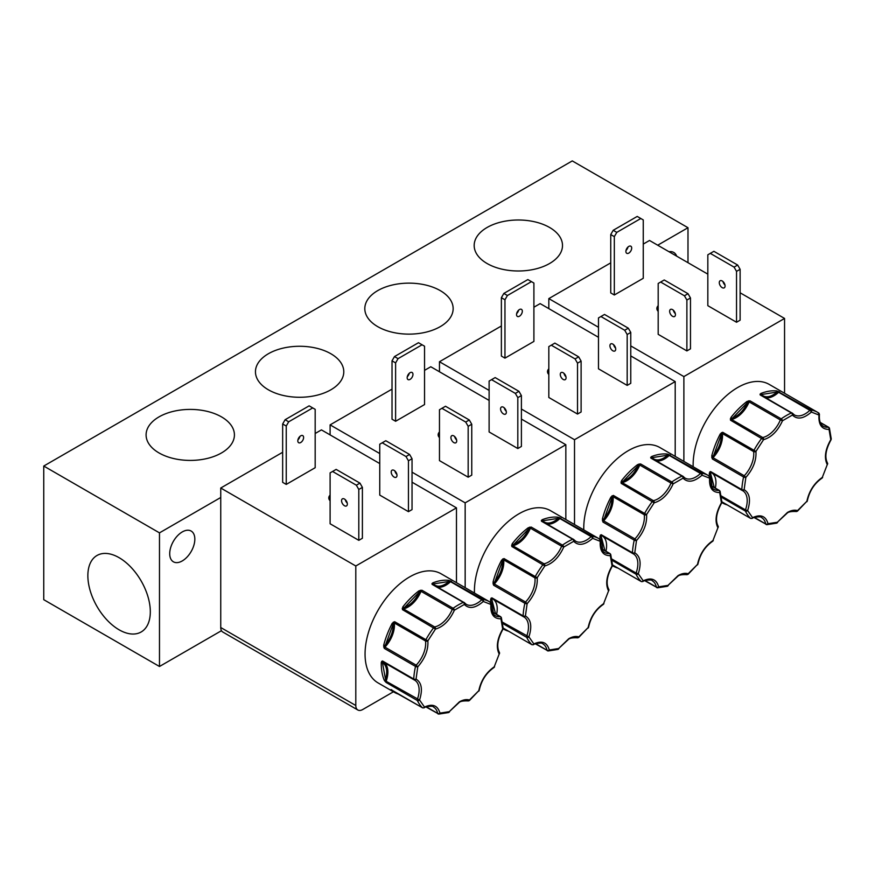 <?xml version="1.0" encoding="UTF-8"?>
<svg xmlns="http://www.w3.org/2000/svg" width="875" height="875" viewBox="0 0 875 875"><rect width="100%" height="100%" fill="white"/><g stroke="black" fill="none" stroke-linecap="round" stroke-linejoin="round"><path stroke-width="1.31" d="M621.545 480.648A63.011 36.378 -60 0 1 637.623 464.614L640.598 463.936A1.641 0.941 120 0 0 639.756 465.041L671.005 483.077A1.641 0.941 -60 0 1 671.847 481.983A1.641 0.831 54.6 0 1 673.138 483.897C668.369 494.222 662.047 500.522 654.183 502.797L621.141 483.35L621.545 480.648L622.42 481.381C628.906 479.205 634.189 473.933 638.291 465.555L640.598 463.936L671.847 481.983A63.011 36.378 -60 0 1 676.944 478.702A63.011 36.378 -60 0 1 682.03 476.098L650.792 458.062L651.459 456.619L651.941 457.669C656.031 461.322 661.325 460.502 667.811 455.175L670.239 455A1.641 0.941 120 0 0 669.605 455.153A1.641 0.941 120 0 0 669.255 455.416L700.503 473.462A1.641 0.613 46.6 0 1 702.013 475.202C694.148 481.994 687.827 482.989 683.058 478.166A1.641 1.05 -114 0 0 682.03 476.098A1.641 0.941 -60 0 1 682.719 476.087A1.641 0.941 -60 0 1 682.883 476.219A1.641 1.302 -38.7 0 1 683.178 476.481L684.994 478.056A21.689 12.523 -60 0 1 683.331 476.744M512.181 543.78A63.011 36.378 -60 0 1 528.259 527.745L531.234 527.078A1.641 0.941 120 0 0 530.392 528.183L561.641 546.219A1.641 0.941 -60 0 1 562.483 545.114A1.641 0.831 54.6 0 1 563.773 547.039C559.005 557.353 552.694 563.653 544.83 565.939L511.788 546.481L512.181 543.78L513.056 544.512C519.542 542.347 524.836 537.075 528.927 528.686L531.234 527.078L562.483 545.114A63.011 36.378 -60 0 1 567.58 541.844A63.011 36.378 -60 0 1 572.677 539.241L541.428 521.194L542.095 519.761L542.587 520.811C546.678 524.464 551.961 523.633 558.447 518.317L560.886 518.142A1.641 0.941 120 0 0 560.241 518.295A1.641 0.941 120 0 0 559.891 518.558L591.139 536.594A1.641 0.613 46.6 0 1 592.648 538.333C584.784 545.136 578.462 546.12 573.694 541.308A1.641 1.05 -114 0 0 572.677 539.241A1.641 0.941 -60 0 1 573.355 539.219A1.641 0.941 -60 0 1 573.519 539.361A1.641 1.302 -38.7 0 1 573.814 539.613L575.641 541.198A21.689 12.523 -60 0 1 573.978 539.886M402.817 606.922A63.011 36.378 -60 0 1 418.895 590.888L421.881 590.22A1.641 0.941 120 0 0 421.028 591.314L452.277 609.361A1.641 0.941 -60 0 1 453.13 608.256A1.641 0.831 54.6 0 1 454.409 610.17C449.641 620.495 443.33 626.795 435.466 629.081L402.423 609.623L402.817 606.922L403.703 607.655C410.178 605.489 415.472 600.217 419.562 591.828L421.881 590.22L453.13 608.256A63.011 36.378 -60 0 1 458.216 604.975A63.011 36.378 -60 0 1 463.312 602.372L432.064 584.336L432.731 582.903L433.223 583.953C437.314 587.606 442.597 586.775 449.083 581.459L451.522 581.284A1.641 0.941 120 0 0 450.887 581.427A1.641 0.941 120 0 0 450.527 581.7L481.775 599.736A1.641 0.613 46.6 0 1 483.284 601.475C475.42 608.267 469.109 609.262 464.341 604.45A1.641 1.05 -114 0 0 463.312 602.372A1.641 0.941 -60 0 1 464.002 602.361A1.641 0.941 -60 0 1 464.155 602.503A1.641 1.302 -38.7 0 1 464.461 602.755L466.277 604.341A21.689 12.523 -60 0 1 464.614 603.017M730.909 417.506A63.011 36.378 -60 0 1 746.977 401.472L749.962 400.805A1.641 0.941 120 0 0 749.12 401.898L780.358 419.945A1.641 0.941 -60 0 1 781.211 418.841A1.641 0.831 54.6 0 1 782.502 420.755C777.733 431.08 771.411 437.38 763.547 439.666L730.505 420.208L730.909 417.506L731.784 418.239C738.27 416.073 743.553 410.791 747.644 402.413L749.962 400.805L781.211 418.841A63.011 36.378 -60 0 1 786.297 415.559A63.011 36.378 -60 0 1 791.394 412.956L760.145 394.92L760.812 393.488L761.305 394.527C765.395 398.191 770.689 397.359 777.175 392.044L779.603 391.869A1.641 0.941 120 0 0 778.969 392.011A1.641 0.941 120 0 0 778.619 392.284L809.856 410.32A1.641 0.613 46.6 0 1 811.366 412.059C803.502 418.852 797.191 419.847 792.422 415.034A1.641 1.05 -114 0 0 791.394 412.956A1.641 0.941 -60 0 1 792.083 412.945A1.641 0.941 -60 0 1 792.236 413.088A1.641 1.302 -38.7 0 1 792.542 413.339L794.358 414.914A21.689 12.523 -60 0 1 792.695 413.602M620.933 482.07L621.775 482.169A0.82 0.591 -101.8 0 0 622.136 482.617A1.641 0.941 120 0 0 621.786 482.759A1.641 0.941 120 0 0 621.141 483.35L638.291 465.555L637.623 464.614M511.58 545.212L512.422 545.311A0.82 0.591 -101.8 0 0 512.772 545.759A1.641 0.941 120 0 0 512.422 545.891A1.641 0.941 120 0 0 511.788 546.481L528.927 528.686L528.259 527.745M402.216 608.355L403.058 608.442A0.82 0.591 -101.8 0 0 403.408 608.891A1.641 0.941 120 0 0 403.058 609.033A1.641 0.941 120 0 0 402.423 609.623L419.562 591.828L418.895 590.888M730.297 418.939L731.139 419.027A0.82 0.591 -101.8 0 0 731.5 419.475A1.641 0.941 120 0 0 731.139 419.617A1.641 0.941 120 0 0 730.505 420.208L747.644 402.413L746.977 401.472M686.306 574.536A1.641 1.323 -72.5 0 0 686.525 574.634C681.8 574.47 678.88 575.039 677.753 576.341L668.008 585.386L678.092 575.586C681.833 573.464 685.191 572.852 688.166 573.737A1.641 0.7 49.5 0 1 688.078 574.317A1.641 0.7 49.5 0 1 687.673 574.383M576.942 637.678A1.641 1.323 -72.5 0 0 577.161 637.777C572.447 637.613 569.516 638.181 568.389 639.472L558.644 648.517L568.728 638.728C572.469 636.606 575.827 635.983 578.812 636.88A1.641 0.7 49.5 0 1 578.714 637.459A1.641 0.7 49.5 0 1 578.309 637.514M467.589 700.82A1.641 1.323 -72.5 0 0 467.797 700.908C463.083 700.755 460.163 701.312 459.025 702.614L449.28 711.659L459.364 701.87C463.105 699.737 466.473 699.125 469.448 700.022A1.641 0.7 49.5 0 1 469.35 700.602A1.641 0.7 49.5 0 1 468.945 700.656M795.67 511.405A1.641 1.323 -72.5 0 0 795.878 511.492C791.164 511.328 788.244 511.897 787.106 513.198L777.361 522.244L787.445 512.444C791.186 510.322 794.555 509.709 797.53 510.606A1.641 0.7 49.5 0 1 797.431 511.175A1.641 0.7 49.5 0 1 797.027 511.241M119.087 557.67A44.166 25.495 -120 0 0 97.475 555.22A44.166 25.495 -120 0 0 90.114 590.45A44.166 25.495 -120 0 0 119.087 629.792A44.166 25.495 -120 0 0 141.63 631.695A44.166 25.495 -120 0 0 147.809 596.159A44.166 25.495 -120 0 0 119.087 557.67M549.577 227.467A44.166 25.495 0 0 0 501.014 222.042A44.166 25.495 0 0 0 474.184 246.039A44.166 25.495 0 0 0 487.113 263.528A44.166 25.495 0 0 0 534.811 269.15A44.166 25.495 0 0 0 562.494 246.039A44.166 25.495 0 0 0 549.577 227.467M440.213 290.598A44.166 25.495 0 0 0 391.65 285.184A44.166 25.495 0 0 0 364.82 309.17A44.166 25.495 0 0 0 377.748 326.659A44.166 25.495 0 0 0 425.447 332.292A44.166 25.495 0 0 0 453.141 309.17A44.166 25.495 0 0 0 440.213 290.598M330.848 353.741A44.166 25.495 0 0 0 282.286 348.316A44.166 25.495 0 0 0 255.467 372.312A44.166 25.495 0 0 0 268.384 389.802A44.166 25.495 0 0 0 316.094 395.434A44.166 25.495 0 0 0 343.777 372.312A44.166 25.495 0 0 0 330.848 353.741M221.484 416.883A44.166 25.495 0 0 0 172.922 411.458A44.166 25.495 0 0 0 146.103 435.455A44.166 25.495 0 0 0 159.031 452.944A44.166 25.495 0 0 0 206.73 458.577A44.166 25.495 0 0 0 234.412 435.455A44.166 25.495 0 0 0 221.484 416.883M169.717 553.667A17.762 10.248 120 0 0 173.392 561.805A17.762 10.248 120 0 0 187.075 557.047A17.762 10.248 120 0 0 194.83 539.175A17.762 10.248 120 0 0 191.155 531.048A17.762 10.248 120 0 0 177.472 535.806A17.762 10.248 120 0 0 169.717 553.667M612.828 344.105A4.091 2.363 -120 0 0 610.783 343.897A4.091 2.363 -120 0 0 610.148 347.178A4.091 2.363 -120 0 0 612.828 350.788A4.091 2.363 -120 0 0 614.873 350.984A4.091 2.363 -120 0 0 615.497 347.703A4.091 2.363 -120 0 0 612.828 344.105M615.595 348.108A4.091 2.363 60 0 1 613.637 344.706M563.172 372.761A4.091 2.363 -120 0 0 561.127 372.564A4.091 2.363 -120 0 0 560.503 375.845A4.091 2.363 -120 0 0 563.172 379.444A4.091 2.363 -120 0 0 565.217 379.652A4.091 2.363 -120 0 0 565.852 376.37A4.091 2.363 -120 0 0 563.172 372.761M565.95 376.775A4.091 2.363 60 0 1 563.992 373.363M518.623 310.155A4.091 2.363 -60 0 1 516.655 313.567M519.433 316.236A4.091 2.363 120 0 0 522.102 312.637A4.091 2.363 120 0 0 521.478 309.356A4.091 2.363 120 0 0 519.433 309.553A4.091 2.363 120 0 0 516.764 313.162A4.091 2.363 120 0 0 517.388 316.444A4.091 2.363 120 0 0 519.433 316.236M548.822 374.5A9.822 5.666 180 0 1 547.509 371.667A9.822 5.666 180 0 1 548.822 368.834M503.464 407.236A4.091 2.363 -120 0 0 501.419 407.039A4.091 2.363 -120 0 0 500.784 410.32A4.091 2.363 -120 0 0 503.464 413.919A4.091 2.363 -120 0 0 505.509 414.127A4.091 2.363 -120 0 0 506.133 410.845A4.091 2.363 -120 0 0 503.464 407.236M506.242 411.25A4.091 2.363 60 0 1 504.273 407.837M453.819 435.903A4.091 2.363 -120 0 0 451.773 435.695A4.091 2.363 -120 0 0 451.139 438.977A4.091 2.363 -120 0 0 453.819 442.586A4.091 2.363 -120 0 0 455.864 442.783A4.091 2.363 -120 0 0 456.488 439.512A4.091 2.363 -120 0 0 453.819 435.903M456.597 439.917A4.091 2.363 60 0 1 454.628 436.505M409.259 373.297A4.091 2.363 -60 0 1 407.291 376.709M410.069 379.378A4.091 2.363 120 0 0 412.748 375.769A4.091 2.363 120 0 0 412.114 372.498A4.091 2.363 120 0 0 410.069 372.695A4.091 2.363 120 0 0 407.4 376.305A4.091 2.363 120 0 0 408.023 379.586A4.091 2.363 120 0 0 410.069 379.378M439.469 437.631A9.822 5.666 180 0 1 438.156 434.798A9.822 5.666 180 0 1 439.469 431.966M344.455 499.045A4.091 2.363 -120 0 0 342.409 498.837A4.091 2.363 -120 0 0 341.786 502.119A4.091 2.363 -120 0 0 344.455 505.728A4.091 2.363 -120 0 0 346.5 505.925A4.091 2.363 -120 0 0 347.123 502.644A4.091 2.363 -120 0 0 344.455 499.045M347.233 503.048A4.091 2.363 60 0 1 345.264 499.647M330.105 500.773A9.822 5.666 180 0 1 328.792 497.941A9.822 5.666 180 0 1 330.105 495.108M299.895 436.439A4.091 2.363 -60 0 1 297.938 439.841M300.716 442.52A4.091 2.363 120 0 0 303.384 438.911A4.091 2.363 120 0 0 302.761 435.63A4.091 2.363 120 0 0 300.716 435.838A4.091 2.363 120 0 0 298.036 439.436A4.091 2.363 120 0 0 298.659 442.717A4.091 2.363 120 0 0 300.716 442.52M394.1 470.378A4.091 2.363 -120 0 0 392.055 470.181A4.091 2.363 -120 0 0 391.431 473.452A4.091 2.363 -120 0 0 394.1 477.061A4.091 2.363 -120 0 0 396.145 477.258A4.091 2.363 -120 0 0 396.78 473.988A4.091 2.363 -120 0 0 394.1 470.378M396.878 474.392A4.091 2.363 60 0 1 394.909 470.98M672.536 309.63A4.091 2.363 -120 0 0 670.491 309.422A4.091 2.363 -120 0 0 669.867 312.703A4.091 2.363 -120 0 0 672.536 316.302A4.091 2.363 -120 0 0 674.581 316.509A4.091 2.363 -120 0 0 675.216 313.228A4.091 2.363 -120 0 0 672.536 309.63M675.314 313.633A4.091 2.363 60 0 1 673.345 310.231M722.181 280.962A4.091 2.363 -120 0 0 720.136 280.755A4.091 2.363 -120 0 0 719.513 284.036A4.091 2.363 -120 0 0 722.181 287.645A4.091 2.363 -120 0 0 724.227 287.842A4.091 2.363 -120 0 0 724.861 284.572A4.091 2.363 -120 0 0 722.181 280.962M724.959 284.966A4.091 2.363 60 0 1 722.991 281.564M627.987 247.023A4.091 2.363 -60 0 1 626.019 250.425M628.797 253.105A4.091 2.363 120 0 0 631.466 249.495A4.091 2.363 120 0 0 630.842 246.214A4.091 2.363 120 0 0 628.797 246.422A4.091 2.363 120 0 0 626.117 250.02A4.091 2.363 120 0 0 626.752 253.302A4.091 2.363 120 0 0 628.797 253.105M658.186 311.358A9.822 5.666 180 0 1 656.873 308.525A9.822 5.666 180 0 1 658.186 305.692M651.459 456.619A63.011 36.378 -60 0 1 667.527 454.103L701.488 473.047A63.011 36.378 -60 0 1 708.444 475.584L659.837 447.519A63.011 36.378 120 0 0 628.337 450.636A63.011 36.378 120 0 0 583.811 529.911M600.02 539.295A63.011 36.378 -60 0 1 599.987 536.2L601.212 534.702L632.461 552.738A1.641 0.886 2.9 0 0 634.769 552.825C640.402 556.314 641.561 563.281 638.269 573.737A1.641 1.247 154.4 0 1 636.059 574.208L612.041 560.339M651.634 458.183A1.641 0.941 120 0 0 651.47 458.041L683.178 476.481A1.641 1.302 -38.7 0 1 683.058 478.166L673.138 483.897L671.005 483.077A21.689 12.523 -60 0 1 653.384 500.653A1.641 0.941 -60 0 0 653.023 500.795A1.641 0.941 -60 0 0 652.389 501.386A63.011 36.378 -60 0 0 644.591 513.45A1.641 0.941 -60 0 0 644.273 514.73A21.689 12.523 -60 0 1 634.9 538.891A1.641 0.941 -60 0 0 634.233 540.137A63.011 36.378 -60 0 0 632.461 552.738A1.641 0.941 -60 0 0 632.8 553.569A1.641 0.941 -60 0 0 632.833 553.591A1.641 1.334 -64.6 0 0 634.769 552.825L636.497 540.542L634.9 538.891L603.652 520.855A1.641 0.941 120 0 0 602.984 522.091L602.394 519.072L603.52 519.312C609.361 512.334 612.172 505.083 611.964 497.558L613.342 495.414L646.581 514.555C647.139 523.567 643.781 532.23 636.497 540.542A1.641 0.634 -167.4 0 1 634.233 540.137L602.984 522.091L611.964 497.558L610.947 497.033L613.342 495.414A1.641 0.941 120 0 0 613.036 496.683L644.273 514.73A1.641 1.061 -7.1 0 0 646.581 514.555L654.183 502.797A1.641 1.192 78.2 0 0 653.384 500.653L622.136 482.617A21.689 12.523 120 0 0 639.756 465.041L639.067 463.98M542.095 519.761A63.011 36.378 -60 0 1 558.173 517.245L592.123 536.189A63.011 36.378 -60 0 1 599.08 538.727L550.473 510.661A63.011 36.378 120 0 0 518.973 513.778A63.011 36.378 120 0 0 474.458 593.042M490.656 602.438A63.011 36.378 -60 0 1 490.623 599.331L491.859 597.844L523.097 615.88A1.641 0.886 2.9 0 0 525.416 615.956C531.038 619.445 532.208 626.423 528.916 636.869A1.641 1.247 154.4 0 1 526.695 637.35L502.677 623.481M491.006 598.227A0.82 0.645 48.4 0 0 491.706 598.664L491.859 597.844A1.641 0.941 120 0 0 492.188 598.664A1.641 0.941 120 0 0 492.231 598.686L523.403 616.689A1.641 0.941 -60 0 0 523.48 616.733A1.641 1.334 -64.6 0 0 525.416 615.956L527.133 603.684L525.536 602.033L494.298 583.986A1.641 0.941 120 0 0 493.62 585.233L493.03 582.214L494.156 582.455C499.997 575.466 502.808 568.214 502.6 560.689L503.978 558.556L537.217 577.697C537.786 586.709 534.417 595.372 527.133 603.684A1.641 0.634 -167.4 0 1 524.869 603.269L493.62 585.233L502.6 560.689L501.583 560.175L503.978 558.556A1.641 0.941 120 0 0 503.672 559.825L534.92 577.861A1.641 1.061 -7.1 0 0 537.217 577.697L544.83 565.939A1.641 1.192 78.2 0 0 544.02 563.795L512.772 545.759A21.689 12.523 120 0 0 530.392 528.183L529.714 527.122M432.731 582.903A63.011 36.378 -60 0 1 448.809 580.377L482.77 599.32A63.011 36.378 -60 0 1 489.716 601.858L441.109 573.803A63.011 36.378 120 0 0 409.609 576.92A63.011 36.378 120 0 0 368.452 632.439A63.011 36.378 120 0 0 378.109 682.938L394.308 692.289A63.011 36.378 -60 0 1 391.147 690.058L422.428 707.733A1.641 1.323 -45.6 0 0 424.517 707.066C432.567 703.402 437.719 705.425 439.961 713.125A1.641 1.269 90 0 1 438.288 713.945A1.641 0.941 -60 0 1 437.981 713.869A1.641 0.941 -60 0 1 437.675 713.388L426.355 706.858M422.942 707.886A1.641 0.941 -60 0 1 422.537 707.82L424.123 707.853A1.641 0.984 -118 0 0 424.517 707.066L419.552 700.011L386.127 681.275A1.641 0.941 120 0 0 386.083 682.445L384.234 680.214A0.82 0.613 -22.4 0 0 385.35 679.995C387.822 671.475 386.838 665.634 382.419 662.484L382.495 660.975L413.744 679.022A1.641 0.886 2.9 0 0 416.052 679.098C421.673 682.588 422.844 689.555 419.552 700.011A1.641 1.247 154.4 0 1 417.331 700.492L386.083 682.445L382.419 662.484L381.259 662.473L382.495 660.975A1.641 0.941 120 0 0 382.834 661.806A1.641 0.941 120 0 0 382.867 661.828L414.039 679.82M432.917 584.456A1.641 0.941 120 0 0 432.753 584.325L464.461 602.755A1.641 1.302 -38.7 0 1 464.341 604.45L454.409 610.17L452.277 609.361A21.689 12.523 -60 0 1 434.656 626.938A1.641 0.941 -60 0 0 434.306 627.069A1.641 0.941 -60 0 0 433.672 627.659A63.011 36.378 -60 0 0 425.863 639.734A1.641 0.941 -60 0 0 425.556 641.003A21.689 12.523 -60 0 1 416.183 665.164A1.641 0.941 -60 0 0 415.505 666.411A63.011 36.378 -60 0 0 413.744 679.022A1.641 0.941 -60 0 0 414.072 679.853A1.641 0.941 -60 0 1 414.072 679.853A1.641 1.334 -64.6 0 0 416.052 679.098L417.78 666.816L416.183 665.164L384.934 647.128A1.641 0.941 120 0 0 384.267 648.375L383.666 645.356L384.792 645.586C390.633 638.608 393.455 631.356 393.236 623.831L394.614 621.688L427.864 640.828C428.422 649.841 425.064 658.503 417.78 666.816A1.641 0.634 -167.4 0 1 415.505 666.411L384.267 648.375L393.236 623.831L392.219 623.306L394.614 621.688A1.641 0.941 120 0 0 394.308 622.967L425.556 641.003A1.641 1.061 -7.1 0 0 427.864 640.828L435.466 629.081A1.641 1.192 78.2 0 0 434.656 626.938L403.408 608.891A21.689 12.523 120 0 0 421.028 591.314L420.35 590.264M760.812 393.488A63.011 36.378 -60 0 1 776.891 390.961L810.852 409.905A63.011 36.378 -60 0 1 817.797 412.442L769.191 384.387A63.011 36.378 120 0 0 737.702 387.505A63.011 36.378 120 0 0 693.175 466.769M709.373 476.153A63.011 36.378 -60 0 1 709.352 473.058L710.577 471.559L741.825 489.595A1.641 0.886 2.9 0 0 744.133 489.683C749.755 493.172 750.925 500.139 747.633 510.595A1.641 1.247 154.4 0 1 745.413 511.066L721.394 497.208M760.998 395.041A1.641 0.941 120 0 0 760.834 394.909L792.542 413.339A1.641 1.302 -38.7 0 1 792.422 415.034L782.502 420.755L780.358 419.945A21.689 12.523 -60 0 1 762.738 437.522A1.641 0.941 -60 0 0 762.387 437.653A1.641 0.941 -60 0 0 761.753 438.244A63.011 36.378 -60 0 0 753.944 450.319A1.641 0.941 -60 0 0 753.637 451.587A21.689 12.523 -60 0 1 744.264 475.748A1.641 0.941 -60 0 0 743.597 476.995A63.011 36.378 -60 0 0 741.825 489.595A1.641 0.941 -60 0 0 742.164 490.427A1.641 0.941 -60 0 0 742.197 490.448A1.641 1.334 -64.6 0 0 744.133 489.683L745.861 477.4L744.264 475.748L713.016 457.713A1.641 0.941 120 0 0 712.348 458.948L711.747 455.941L712.873 456.17C718.725 449.192 721.536 441.941 721.317 434.416L722.695 432.272L755.945 451.413C756.503 460.425 753.145 469.087 745.861 477.4A1.641 0.634 -167.4 0 1 743.597 476.995L712.348 458.948L721.317 434.416L720.3 433.891L722.695 432.272A1.641 0.941 120 0 0 722.389 433.552L753.637 451.587A1.641 1.061 -7.1 0 0 755.945 451.413L763.547 439.666A1.641 1.192 78.2 0 0 762.738 437.522L731.5 419.475A21.689 12.523 120 0 0 749.12 401.898L748.431 400.848M657.705 245.208L687.991 227.719L572.272 160.912L43.75 466.047L43.75 599.681L159.48 666.488L221.484 630.689M687.991 227.719L687.991 262.697M159.48 666.488L159.48 532.864L220.741 497.492M676.703 256.167A17.762 10.248 120 0 0 673.728 252.438A17.762 10.248 120 0 0 669.003 251.727M43.75 466.047L159.48 532.864M501.375 325.992L439.469 361.736L439.469 371.766M598.478 337.291L540.148 303.614L533.903 307.223M392.022 389.134L330.105 424.878L330.105 434.897M489.114 400.422L430.784 366.756L424.539 370.355M220.741 627.528A9.822 5.666 120 0 0 222.775 632.023L357.831 709.997A9.822 5.666 -60 0 1 355.797 705.502L220.741 627.528L220.741 488.02L355.797 565.994L355.797 705.502M379.75 463.564L321.42 429.888L315.175 433.497M282.658 452.277L220.741 488.02M610.739 262.861L548.822 298.605L548.822 308.623M707.831 274.148L649.513 240.472L643.256 244.081M675.205 456.389L675.205 381.587L630.766 355.928M615.223 346.959L614.294 346.413M521.402 409.041L574.514 439.709L574.514 524.541M439.469 361.736L489.114 390.403M624.717 330.258L628.305 328.18L630.766 332.434L630.766 383.316L627.178 385.394L598.478 368.823L598.478 317.942L600.928 316.52L624.717 330.258L627.178 334.512L627.178 385.394M575.072 358.914L578.659 356.847L581.109 361.102L581.109 411.983L577.522 414.05L548.822 397.491L548.822 346.598L551.283 345.188L575.072 358.914L577.522 363.169L577.522 414.05M533.903 341.425L504.963 358.137L501.375 356.059L501.375 297.697L503.836 293.442L507.423 295.509L531.442 281.641L533.903 283.062L533.903 341.425M574.514 439.709L675.205 381.587M565.841 519.531L565.841 444.719L521.402 419.07M505.859 410.091L504.93 409.555M412.038 472.183L465.161 502.852L465.161 587.683M330.105 424.878L379.75 453.545M515.353 393.4L518.941 391.322L521.402 395.577L521.402 446.458L517.814 448.536L489.114 431.966L489.114 381.073L491.564 379.663L515.353 393.4L517.814 397.644L517.814 448.536M465.708 422.056L469.295 419.989L471.756 424.244L471.756 475.125L468.169 477.192L439.469 460.622L439.469 409.741L441.919 408.319L465.708 422.056L468.169 426.311L468.169 477.192M424.539 404.567L395.609 421.269L392.022 419.202L392.022 360.828L394.472 356.584L398.059 358.652L422.078 344.783L424.539 346.205L424.539 404.567M465.161 502.852L565.841 444.719M456.477 582.673L456.477 507.861L412.038 482.202M396.495 473.233L395.566 472.697M357.831 709.997A9.822 5.666 -60 0 0 362.742 709.505L393.433 691.786M358.805 489.453L362.392 487.375L362.392 538.267L358.805 540.334L330.105 523.764L330.105 472.883L332.555 471.461L356.355 485.198L358.805 489.453L358.805 540.334M355.797 565.994L456.477 507.861M315.175 467.709L286.245 484.411L282.658 482.344L282.658 423.97L285.108 419.716L288.695 421.794L312.725 407.925L315.175 409.336L315.175 467.709M406 456.531L409.588 454.464L412.038 458.719L412.038 509.6L408.45 511.667L379.75 495.097L379.75 444.216L382.211 442.794L406 456.531L408.45 460.786L408.45 511.667M784.558 393.258L784.558 318.445L740.119 292.786M724.577 283.817L723.647 283.281M630.766 345.909L683.878 376.578L683.878 461.398M548.822 298.605L598.478 327.261M684.436 295.783L688.023 293.705L690.473 297.959L690.473 348.841L686.886 350.919L658.186 334.348L658.186 283.467L660.647 282.045L684.436 295.783L686.886 300.027L686.886 350.919M734.081 267.116L737.669 265.048L740.119 269.303L740.119 320.184L736.531 322.252L707.831 305.681L707.831 254.8L710.292 253.378L734.081 267.116L736.531 271.37L736.531 322.252M643.256 278.294L614.327 294.995L610.739 292.917L610.739 234.555L613.2 230.3L616.787 232.378L640.806 218.509L643.256 219.92L643.256 278.294M683.878 376.578L784.558 318.445M628.305 328.18L604.516 314.453L600.928 316.52M578.659 356.847L554.87 343.109L551.283 345.188M504.963 358.137L504.963 299.764L507.423 295.509M531.442 281.641L527.855 279.573L503.836 293.442M518.941 391.322L495.152 377.584L491.564 379.663M469.295 419.989L445.506 406.252L441.919 408.319M395.609 421.269L395.609 362.906L398.059 358.652M422.078 344.783L418.491 342.716L394.472 356.584M362.392 487.375L359.942 483.12L336.142 469.394L332.555 471.461M286.245 484.411L286.245 426.037L288.695 421.794M312.725 407.925L309.137 405.847L285.108 419.716M409.588 454.464L385.798 440.727L382.211 442.794M688.023 293.705L664.234 279.978L660.647 282.045M737.669 265.048L713.88 251.311L710.292 253.378M614.327 294.995L614.327 236.622L616.787 232.378M640.806 218.509L637.219 216.431L613.2 230.3M630.766 332.434L627.178 334.512M581.109 361.102L577.522 363.169M504.963 299.764L501.375 297.697M521.402 395.577L517.814 397.644M471.756 424.244L468.169 426.311M395.609 362.906L392.022 360.828M356.355 485.198L359.942 483.12M286.245 426.037L282.658 423.97M412.038 458.719L408.45 460.786M690.473 297.959L686.886 300.027M740.119 269.303L736.531 271.37M614.327 236.622L610.739 234.555M697.572 564.845L697.955 564.047A1.641 0.722 -170.3 0 1 697.495 564.441L688.166 573.737A1.641 1.323 -72.5 0 1 686.525 574.634L688.078 574.317L697.495 564.441C699.737 554.148 704.889 546.197 712.95 540.553L717.905 527.767C714.613 521.117 715.783 512.794 721.416 502.808A1.641 0.995 -3.1 0 0 721.886 502.053L720.103 491.378A1.641 1.17 163.2 0 1 719.688 492.527C712.403 492.614 709.045 487.834 709.614 478.177A1.641 1.334 -57.3 0 0 709.341 476.131L709.341 476.131A1.641 1.334 -57.3 0 0 709.297 476.098A63.011 36.378 -60 0 0 708.444 475.584L710.073 477.684A1.641 0.809 6.3 0 0 709.887 477.236M718.189 527.297L718.145 526.236A1.641 1.28 148.4 0 1 717.905 527.767L712.95 540.553A1.641 0.908 58 0 1 712.655 541.275L713.267 540.586M719.644 490.831A1.641 1.17 163.2 0 1 720.103 491.378L719.348 490.438A1.641 0.941 -60 0 1 719.644 490.831M684.994 478.056A21.689 12.523 -60 0 0 700.503 473.462A1.641 0.941 -60 0 1 700.853 473.189A1.641 0.941 -60 0 1 701.488 473.047A1.641 1.312 100.5 0 1 702.013 475.202L709.614 478.177A1.641 0.809 6.3 0 0 710.073 477.684C709.647 483.798 710.938 487.703 713.956 489.398A21.689 12.523 -60 0 0 718.977 490.361A1.641 1.236 84.1 0 1 719.688 492.527L721.416 502.808L721.886 502.053M668.828 454.431L669.255 455.416A21.689 12.523 120 0 1 656.513 460.95M667.527 454.103A0.82 0.645 96.8 0 1 667.811 455.175L651.372 457.767A0.82 0.656 -38.7 0 0 651.481 458.052A1.641 0.941 120 0 0 650.792 458.062L651.372 457.767A0.82 0.711 13.8 0 0 650.694 457.275M612.03 495.83L613.036 496.683A21.689 12.523 120 0 1 603.652 520.855L602.383 520.702M600.359 535.084A0.82 0.645 48.4 0 0 601.07 535.522L601.212 534.702A1.641 0.941 120 0 0 601.552 535.533A1.641 0.941 120 0 0 601.595 535.555L632.756 553.547M599.987 536.2L601.147 536.211L601.07 535.522A0.82 0.667 -64.6 0 1 601.552 535.533L633.358 553.864A21.689 12.523 -60 0 1 636.092 573.037L611.822 559.016M641.659 581.612A1.641 0.941 -60 0 1 641.255 581.547L612.511 564.944L641.145 581.459A1.641 1.323 -45.6 0 0 643.234 580.792C651.295 577.128 656.447 579.141 658.678 586.841A1.641 1.269 90 0 1 657.005 587.672A1.641 0.941 -60 0 1 656.709 587.595A1.641 0.941 -60 0 1 656.392 587.114L645.072 580.584M644.755 580.694L657.519 587.814L667.319 586.283A1.641 1.137 -106.8 0 0 668.008 585.386L658.678 586.841A1.641 1.127 168 0 1 656.392 587.114A21.689 12.523 -60 0 0 652.258 580.759C652.094 579.042 642.895 580.595 642.841 581.569A1.641 0.984 -118 0 0 643.234 580.792L638.269 573.737L636.092 573.037A1.641 0.941 -60 0 0 636.059 574.208A63.011 36.378 -60 0 0 641.145 581.459A1.641 0.941 -60 0 0 641.255 581.547L642.841 581.569M588.219 627.977L588.591 627.189A1.641 0.722 -170.3 0 1 588.131 627.583L578.812 636.88A1.641 1.323 -72.5 0 1 577.161 637.777L578.714 637.459L588.131 627.583C590.373 617.291 595.525 609.328 603.586 603.695L608.552 590.909C605.259 584.248 606.419 575.936 612.052 565.95A1.641 0.995 -3.1 0 0 612.533 565.195L610.739 554.52A1.641 1.17 163.2 0 1 610.334 555.658C603.05 555.756 599.692 550.977 600.25 541.319A1.641 1.334 -57.3 0 0 599.977 539.273L599.977 539.273A1.641 1.334 -57.3 0 0 599.933 539.241A63.011 36.378 -60 0 0 599.08 538.727L600.72 540.827A1.641 0.809 6.3 0 0 600.523 540.378M608.836 590.439L608.781 589.378A1.641 1.28 148.4 0 1 608.552 590.909L603.586 603.695A1.641 0.908 58 0 1 603.291 604.417L603.914 603.717M610.28 553.973A1.641 1.17 163.2 0 1 610.739 554.52L609.995 553.58A1.641 0.941 -60 0 1 610.28 553.973M575.641 541.198A21.689 12.523 -60 0 0 591.139 536.594A1.641 0.941 -60 0 1 591.489 536.331A1.641 0.941 -60 0 1 592.123 536.189A1.641 1.312 100.5 0 1 592.648 538.333L600.25 541.319A1.641 0.809 6.3 0 0 600.72 540.827C600.283 546.93 601.573 550.834 604.592 552.541A21.689 12.523 -60 0 0 609.613 553.503A1.641 1.236 84.1 0 1 610.334 555.658L612.052 565.95L612.533 565.195M559.464 517.573L559.891 518.558A21.689 12.523 120 0 1 547.148 524.092M558.173 517.245A0.82 0.645 96.8 0 1 558.447 518.317L542.008 520.898A0.82 0.656 -38.7 0 0 542.117 521.183A1.641 0.941 120 0 0 541.428 521.194L542.008 520.898A0.82 0.711 13.8 0 0 541.33 520.417M502.677 558.972L503.672 559.825A21.689 12.523 120 0 1 494.298 583.986L493.019 583.844M490.623 599.331L491.783 599.353L491.706 598.664A0.82 0.667 -64.6 0 1 492.188 598.664L523.436 616.711A1.641 0.941 -60 0 1 523.097 615.88A63.011 36.378 -60 0 1 524.869 603.269A1.641 0.941 -60 0 1 525.536 602.033A21.689 12.523 -60 0 0 534.92 577.861A1.641 0.941 -60 0 1 535.227 576.592A63.011 36.378 -60 0 1 543.025 564.528A1.641 0.941 -60 0 1 543.67 563.938A1.641 0.941 -60 0 1 544.02 563.795A21.689 12.523 -60 0 0 561.641 546.219L563.773 547.039L573.694 541.308A1.641 1.302 -38.7 0 0 573.814 539.613L542.117 521.183A1.641 0.941 120 0 1 542.27 521.325M503.147 628.064L531.781 644.602A1.641 1.323 -45.6 0 0 533.87 643.934C541.931 640.259 547.083 642.283 549.314 649.983A1.641 1.269 90 0 1 547.641 650.814A1.641 0.941 -60 0 1 547.345 650.738A1.641 0.941 -60 0 1 547.028 650.256L535.719 643.716M535.402 643.836L548.166 650.956L557.955 649.414A1.641 1.137 -106.8 0 0 558.644 648.517L549.314 649.983A1.641 1.127 168 0 1 547.028 650.256A21.689 12.523 -60 0 0 542.894 643.891C542.73 642.173 533.531 643.727 533.487 644.711A1.641 0.984 -118 0 0 533.87 643.934L528.916 636.869L502.458 622.158M478.855 691.119L479.227 690.32A1.641 0.722 -170.3 0 1 478.778 690.714L469.448 700.022A1.641 1.323 -72.5 0 1 467.797 700.908L469.35 700.602L478.778 690.714C481.009 680.433 486.161 672.47 494.222 666.837L499.188 654.041C495.895 647.391 497.066 639.078 502.688 629.092A1.641 0.995 -3.1 0 0 503.169 628.337L501.375 617.663A1.641 1.17 163.2 0 1 500.97 618.8C493.686 618.898 490.328 614.108 490.886 604.45A1.641 1.334 -57.3 0 0 490.613 602.405L490.613 602.405A1.641 1.334 -57.3 0 0 490.569 602.383A63.011 36.378 -60 0 0 489.716 601.858L491.356 603.958A1.641 0.809 6.3 0 0 491.159 603.509M499.472 653.581L499.417 652.52A1.641 1.28 148.4 0 1 499.188 654.041L494.222 666.837A1.641 0.908 58 0 1 493.938 667.548L494.55 666.859M500.916 617.105A1.641 1.17 163.2 0 1 501.375 617.663L500.631 616.711A1.641 0.941 -60 0 1 500.916 617.105M466.277 604.341A21.689 12.523 -60 0 0 481.775 599.736A1.641 0.941 -60 0 1 482.125 599.473A1.641 0.941 -60 0 1 482.77 599.32A1.641 1.312 100.5 0 1 483.284 601.475L490.886 604.45A1.641 0.809 6.3 0 0 491.356 603.958C490.93 610.072 492.22 613.977 495.228 615.683A21.689 12.523 -60 0 0 500.248 616.645A1.641 1.236 84.1 0 1 500.97 618.8L502.688 629.092L503.169 628.337M450.1 580.705L450.527 581.7A21.689 12.523 120 0 1 437.784 587.223M448.809 580.377A0.82 0.645 96.8 0 1 449.083 581.459L432.644 584.041A0.82 0.656 -38.7 0 0 432.753 584.325A1.641 0.941 120 0 0 432.064 584.336L432.644 584.041A0.82 0.711 13.8 0 0 431.966 583.559M393.312 622.114L394.308 622.967A21.689 12.523 120 0 1 384.934 647.128L383.666 646.986M381.642 661.358A0.82 0.645 48.4 0 0 382.353 661.806A0.82 0.667 -64.6 0 1 382.834 661.806L414.641 680.138A21.689 12.523 -60 0 1 417.364 699.311A1.641 0.941 -60 0 0 417.331 700.492A63.011 36.378 -60 0 0 422.428 707.733A1.641 0.941 -60 0 0 422.537 707.82L391.289 689.784A1.641 0.941 120 0 0 391.42 689.839M384.989 681.373L386.127 681.275A21.689 12.523 120 0 0 383.906 662.43M390.797 689.642A0.82 0.809 55.5 0 0 391.3 689.784A1.641 0.941 120 0 1 391.18 689.697L391.65 689.686M391.147 690.058A0.82 0.667 -49.6 0 0 391.77 690.058M426.037 706.978L438.802 714.087L448.602 712.556A1.641 1.137 -106.8 0 0 449.28 711.659L439.961 713.125A1.641 1.127 168 0 1 437.675 713.388A21.689 12.523 -60 0 0 433.53 707.033C433.366 705.316 424.167 706.869 424.123 707.853M806.936 501.703L807.308 500.905A1.641 0.722 -170.3 0 1 806.859 501.298L797.53 510.606A1.641 1.323 -72.5 0 1 795.878 511.492L797.431 511.175L806.859 501.298C809.102 491.017 814.242 483.055 822.303 477.411L827.269 464.625C823.977 457.975 825.147 449.663 830.769 439.677A1.641 0.995 -3.1 0 0 831.25 438.922L829.456 428.236A1.641 1.17 163.2 0 1 829.052 429.384C821.767 429.483 818.409 424.692 818.967 415.034A1.641 1.334 -57.3 0 0 818.694 412.989L818.694 412.989A1.641 1.334 -57.3 0 0 818.65 412.967A63.011 36.378 -60 0 0 817.797 412.442L819.438 414.542A1.641 0.809 6.3 0 0 819.241 414.094M827.553 464.155L827.509 463.105A1.641 1.28 148.4 0 1 827.269 464.625L822.303 477.411A1.641 0.908 58 0 1 822.019 478.133L822.631 477.444M829.008 427.689A1.641 1.17 163.2 0 1 829.456 428.236L828.712 427.295A1.641 0.941 -60 0 1 829.008 427.689M794.358 414.914A21.689 12.523 -60 0 0 809.856 410.32A1.641 0.941 -60 0 1 810.217 410.058A1.641 0.941 -60 0 1 810.852 409.905A1.641 1.312 100.5 0 1 811.366 412.059L818.967 415.034A1.641 0.809 6.3 0 0 819.438 414.542C819.011 420.656 820.302 424.561 823.309 426.267A21.689 12.523 -60 0 0 828.33 427.23A1.641 1.236 84.1 0 1 829.052 429.384L830.769 439.677L831.25 438.922M778.181 391.289L778.619 392.284A21.689 12.523 120 0 1 765.866 397.808M776.891 390.961A0.82 0.645 96.8 0 1 777.175 392.044L760.725 394.625A0.82 0.656 -38.7 0 0 760.834 394.909A1.641 0.941 120 0 0 760.145 394.92L760.725 394.625A0.82 0.711 13.8 0 0 760.047 394.144M721.394 432.698L722.389 433.552A21.689 12.523 120 0 1 713.016 457.713L711.747 457.57M709.723 471.942A0.82 0.645 48.4 0 0 710.434 472.38L710.577 471.559A1.641 0.941 120 0 0 710.916 472.391L742.12 490.405M709.352 473.058L710.5 473.069L710.434 472.38A0.82 0.667 -64.6 0 1 710.916 472.391A1.641 0.941 120 0 0 710.948 472.413L742.722 490.722A21.689 12.523 -60 0 1 745.456 509.895L721.175 495.884M751.023 518.47A1.641 0.941 -60 0 1 750.619 518.405L721.875 501.812L750.509 518.317A1.641 1.323 -45.6 0 0 752.598 517.65C760.659 513.986 765.8 515.998 768.042 523.709A1.641 1.269 90 0 1 766.369 524.53A1.641 0.941 -60 0 1 766.062 524.453A1.641 0.941 -60 0 1 765.756 523.972L754.436 517.442M754.119 517.562L766.883 524.672L776.683 523.141A1.641 1.137 -106.8 0 0 777.361 522.244L768.042 523.709A1.641 1.127 168 0 1 765.756 523.972A21.689 12.523 -60 0 0 761.611 517.617C761.447 515.9 752.248 517.453 752.205 518.427A1.641 0.984 -118 0 0 752.598 517.65L747.633 510.595L745.456 509.895A1.641 0.941 -60 0 0 745.413 511.066A63.011 36.378 -60 0 0 750.509 518.317A1.641 0.941 -60 0 0 750.619 518.405L752.205 518.427M604.909 550.638L601.147 536.211L602.602 549.303M495.545 613.78L491.783 599.353L493.237 612.445M714.262 487.495L710.5 473.069L711.955 486.172M617.925 568.072A63.011 36.378 -60 0 1 613.025 566.016A63.011 36.378 -60 0 1 612.478 565.688L617.98 568.105M602.394 519.072A63.011 36.378 -60 0 1 610.947 497.033M508.561 631.214A63.011 36.378 -60 0 1 503.672 629.147A63.011 36.378 -60 0 1 503.125 628.819M532.306 644.755A1.641 0.941 -60 0 1 531.902 644.678A1.641 0.941 -60 0 1 531.781 644.602A63.011 36.378 -60 0 1 526.695 637.35A1.641 0.941 -60 0 1 526.728 636.169A21.689 12.523 -60 0 0 523.994 617.006A21.689 12.523 -60 0 0 523.611 616.798M493.03 582.214A63.011 36.378 -60 0 1 501.583 560.175M399.208 694.345A63.011 36.378 -60 0 1 394.308 692.289L399.263 694.378M384.234 680.214A63.011 36.378 -60 0 1 381.259 662.473M383.666 645.356A63.011 36.378 -60 0 1 392.219 623.306M727.289 504.93A63.011 36.378 -60 0 1 722.389 502.873A63.011 36.378 -60 0 1 721.842 502.545M711.747 455.941A63.011 36.378 -60 0 1 720.3 433.891M710.916 485.712L718.977 490.361A1.641 0.941 -60 0 1 719.348 490.438L710.839 485.516M601.552 548.844L609.613 553.503A1.641 0.941 -60 0 1 609.995 553.58L601.475 548.658M492.188 611.986L500.248 616.645A1.641 0.941 -60 0 1 500.631 616.711L492.111 611.8M820.269 422.57L828.33 427.23A1.641 0.941 -60 0 1 828.712 427.295L820.192 422.384M605.948 551.239A21.689 12.523 120 0 0 602.623 536.145M496.584 614.381A21.689 12.523 120 0 0 493.259 599.287M715.312 488.108A21.689 12.523 120 0 0 711.988 473.014M508.627 631.247L503.114 628.83M727.344 504.963L721.842 502.556M533.487 644.711L531.902 644.678L503.158 628.086M667.319 586.283L668.205 585.638M523.436 616.711L523.994 617.006M557.955 649.414L558.841 648.769M448.602 712.556L449.477 711.911M776.683 523.141L777.558 522.495M718.145 526.236C715.138 520.45 716.308 512.706 721.645 503.005M697.955 564.047C700.098 554.203 704.998 546.612 712.655 541.275M608.781 589.378C605.773 583.592 606.944 575.848 612.292 566.136M588.591 627.189C590.734 617.334 595.634 609.744 603.291 604.417M499.417 652.52C496.42 646.734 497.58 638.98 502.928 629.278M479.227 690.32C481.381 680.477 486.281 672.886 493.938 667.548M827.509 463.105C824.502 457.308 825.672 449.564 831.009 439.863M807.308 500.905C809.463 491.061 814.362 483.47 822.019 478.133"/></g></svg>
